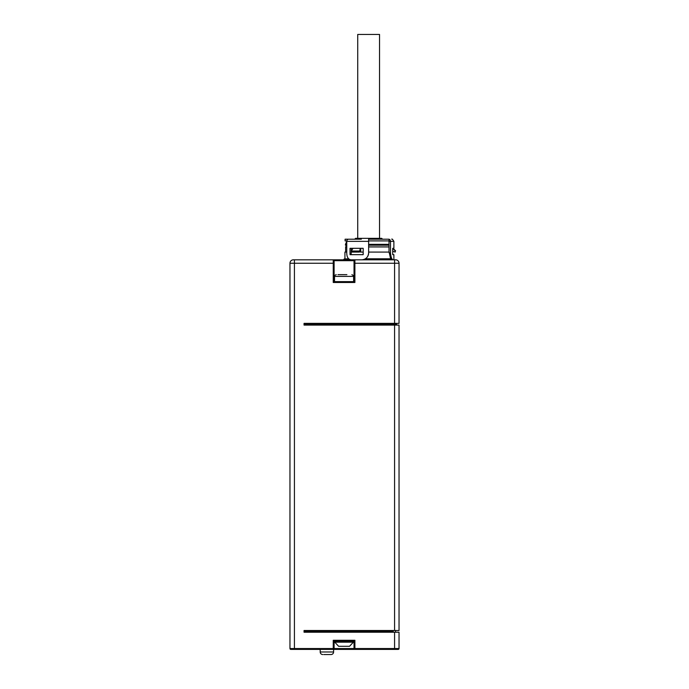 <?xml version="1.0" encoding="UTF-8"?>
<svg xmlns="http://www.w3.org/2000/svg" width="689" height="689" viewBox="0 0 689 689"><rect width="100%" height="100%" fill="white"/><g stroke="black" fill="none" stroke-linecap="round" stroke-linejoin="round"><path stroke-width="1.03" d="M386.331 631.357L386.331 630.504M389.759 630.504L389.759 631.357M392.678 631.357L393.54 632.218M390.31 630.504L390.31 631.357M395.546 630.504L395.546 632.218M394.573 649.4L394.573 648.538L354.895 648.538L354.895 649.4L398.182 649.4A0.861 0.861 90 0 0 399.034 648.538L394.573 648.538L394.573 632.218L304.047 632.218L306.829 632.218L306.829 631.701L393.195 631.357L392.17 631.357L392.17 632.218M394.573 632.218L399.034 632.218L399.034 648.538A0.861 0.861 90 0 1 398.182 649.4M394.573 630.504L394.573 325.087L399.034 325.087L399.034 630.504L304.047 630.504L304.047 632.218M289.966 263.25L294.427 263.25L294.427 648.538L334.105 648.538L334.105 641.149L354.034 641.149L354.034 648.538L334.105 648.538A0.861 0.861 0 0 1 333.252 649.4L333.252 640.296L354.895 640.296L354.895 648.538L354.034 648.538A0.861 0.861 0 0 0 354.895 649.4L290.818 649.4A0.861 0.861 0 0 1 289.966 648.538L289.966 263.25A3.436 3.436 90 0 1 293.393 259.813L395.607 259.813A3.436 3.436 0 0 1 399.034 263.25L399.034 323.374L304.047 323.374L306.829 323.374L306.829 323.89L304.047 323.89M394.573 325.087L304.047 325.087L304.047 323.374M310.231 630.504L304.047 630.504M305.933 325.087L305.933 324.235L305.933 325.087L304.047 325.087M333.252 640.296L334.105 641.149M354.895 640.296L354.034 641.149L354.034 648.538M334.776 641.149L334.776 642.182L353.362 642.182L353.362 641.149M353.362 642.182L349.521 646.299L338.618 646.299L334.776 642.182M320.196 649.4L320.196 651.975A2.575 2.575 0 0 0 322.771 654.55A2.575 2.575 0 0 1 320.196 651.975L333.597 651.975L333.597 649.4M329.979 654.55L331.013 654.55A2.575 2.575 0 0 0 333.597 651.975A2.575 2.575 0 0 1 331.013 654.55L323.804 654.55M354.895 282.49L354.034 281.629L354.034 260.675A0.861 0.861 0 0 1 354.895 259.813A0.861 0.861 0 0 0 354.034 260.675A0.861 0.861 0 0 1 354.895 259.813L354.895 282.49L333.252 282.49L333.252 263.25L294.427 263.25L294.427 259.813L294.427 263.25L294.427 259.813L333.252 259.813A0.861 0.861 -90 0 1 334.105 260.675L354.034 260.675L354.034 281.629L334.105 281.629L334.105 260.675A0.861 0.861 0 0 0 333.252 259.813L333.252 259.813A0.861 0.861 0 0 1 334.105 260.675A0.861 0.861 -90 0 0 333.252 259.813L348.367 259.813M354.034 263.25L394.573 263.25L394.573 259.813L362.173 259.805M388.906 259.813L393.884 259.813L393.884 254.663L392.713 254.663L392.713 248.307L393.884 248.307L393.884 241.348C392.618 239.341 391.903 238.627 391.74 239.204M361.337 239.204L348.625 239.204A2.145 1.86 90 0 0 346.765 241.348L346.765 252.949C346.808 257.161 348.229 259.452 351.028 259.813L361.759 259.813C365.902 259.452 368.193 257.161 368.632 252.949L368.632 252.088L389.164 252.088L390.594 258.788M333.252 282.49L334.105 281.629M337.963 274.653L346.903 274.653M363.921 259.469L364.515 259.236M365.385 258.788L391.197 258.788L393.109 259.813C391.774 259.452 390.904 257.161 390.499 252.949L390.499 241.348L389.018 241.348L389.018 252.088M366.238 258.16L366.884 257.522M367.805 256.213L368.072 255.671M368.314 255.016L368.46 254.499M368.563 253.948L368.615 253.44M368.632 253.078L368.632 239.41M360.33 248.307L359.408 252.088L359.942 251.227L360.528 251.227L360.528 252.088L363.172 252.088M363.172 254.663L363.172 248.307L350.021 248.307L350.021 254.663L363.172 254.663L351.157 254.663L351.287 248.307M344.931 258.788L344.931 252.088L346.765 252.088M389.018 239.204L389.018 240.917L368.632 240.917L368.632 239.204L388.639 239.204M346.765 244.354L345.447 244.354L346.765 241.348A2.145 1.86 -90 0 1 346.808 240.917L345.103 240.917L345.103 239.204L348.255 239.204M345.447 244.354L345.447 245.215L346.765 245.215L345.62 246.929L346.765 246.929M348.755 258.961L344.242 258.961L348.574 258.788M389.018 239.247A2.145 1.86 90 0 1 390.499 241.348L393.884 241.348M388.639 240.917L389.018 241.348M392.713 248.367L395.193 250.882L395.193 252.088L392.713 251.227M395.193 250.882L395.193 252.088M368.632 246.929L389.018 246.929M360.76 252.088L360.76 248.307M359.408 252.088L351.295 252.088L351.295 251.011L353.035 248.307M359.408 251.011L351.295 251.011M389.018 245.215L368.632 245.215M354.723 239.204L355.576 238.342L381.689 238.342L382.55 239.204M379.63 238.342L357.643 238.342M307.311 631.357L392.17 631.357M304.047 631.357L307.173 631.357M307.69 631.357L306.235 631.357M304.047 324.235L396.631 324.235L396.631 325.087M393.54 323.374L393.195 324.235L307.173 324.235M382.895 631.357L382.895 630.504M365.368 630.504L365.368 631.357M361.932 631.357L361.932 630.504M339.608 631.357L339.608 630.504L339.608 631.357M336.172 630.504L336.172 631.357L336.172 630.504M351.976 630.504L351.976 631.357M348.539 630.504L348.539 631.357M357.574 631.357L357.574 630.504M318.499 630.504L318.499 631.357M312.315 631.357L312.315 630.504M304.736 631.357L304.736 630.504M379.544 238.342L379.544 34.45L357.729 34.45L357.729 238.342M394.573 323.374L394.573 263.25L399.034 263.25M294.427 649.4L294.427 648.538L289.966 648.538M394.573 259.813L394.573 263.25M333.252 259.813L333.252 263.25L334.105 263.25M334.518 281.629L334.518 276.392L353.629 276.392C353.061 276.005 354.947 276.315 351.881 274.653M365.092 258.961L391.309 258.961M389.164 252.949L390.499 252.949M346.765 241.348L368.632 241.348M389.431 239.41L389.018 240.435M368.632 244.354L389.018 244.354M308.207 631.357L308.207 632.218M305.933 632.218L305.933 631.701L305.778 632.218M305.778 631.357L304.047 631.701M392.515 324.235L392.515 325.087M308.517 325.087L308.517 324.235M392.17 324.235L392.17 323.374M308.207 324.235L308.207 323.374M306.235 324.235L305.933 323.374M305.778 324.235L305.778 323.374M338.402 630.504L338.402 631.357M337.369 630.504L337.369 631.357M350.77 630.504L350.77 631.357M349.736 630.504L349.736 631.357M353.629 281.629L353.629 276.392M334.518 276.392C334.26 275.789 334.845 275.204 336.258 274.653M344.242 258.961L343.38 259.813M393.023 248.307L395.607 250.882M345.62 252.088L345.62 246.929"/></g></svg>

